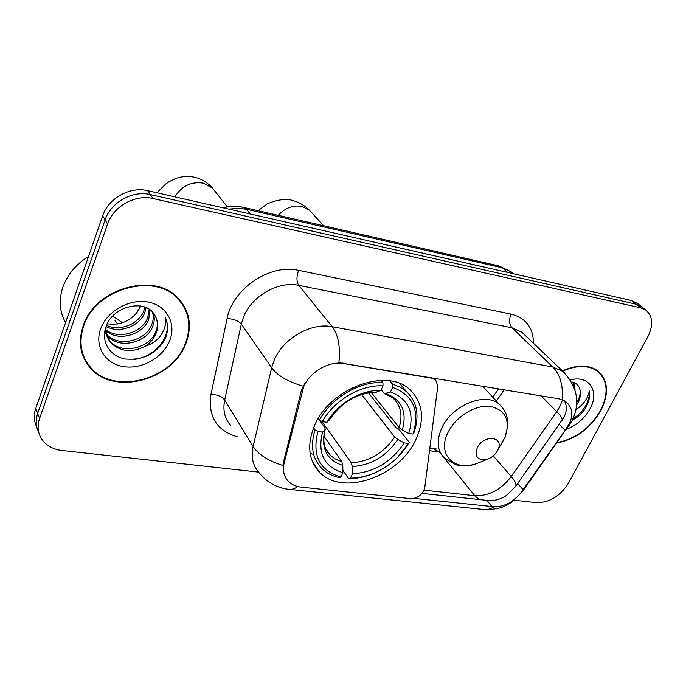 <?xml version="1.0" encoding="UTF-8"?>
<svg xmlns="http://www.w3.org/2000/svg" width="686" height="686" viewBox="0 0 686 686"><rect width="100%" height="100%" fill="white"/><g stroke="black" fill="none" stroke-linecap="round" stroke-linejoin="round"><path stroke-width="1.03" d="M431.666 377.669L435.67 379.83L437.797 386.115L424.754 487.583L423.785 490.687C420.604 496.021 416.205 498.662 410.588 498.636L301.231 487.137C295.855 486.537 291.524 484.565 288.231 481.212C283.824 476.41 282.469 470.322 284.158 462.939L283.532 461.961L301.308 390.788L305.356 382.291M314.462 425.809C306.805 444.708 308.451 460.117 319.384 472.019C342.091 496.896 399.415 476.761 415.913 439.46C424.908 419.317 423.013 402.819 410.219 389.965C387.496 367.027 329.692 387.967 314.462 425.809M432.189 378.26L343.454 363.537C328.988 360.759 309.738 371.992 303.632 386.861L284.158 462.939M83.092 326.073C78.058 341.679 80.159 355.262 89.386 366.83C112.401 396.551 173.198 380.601 186.103 342.923C192.243 325.884 189.679 311.058 178.394 298.444C155.105 271.373 94.711 288.086 83.092 326.073M83.032 356.068L85.347 359.738M556.783 442.967C575.322 439.503 589.986 428.767 600.756 410.743C609.177 393.781 608.293 380.567 598.115 371.126C588.888 364.523 576.986 364.438 562.409 370.886M297.801 486.546C294.414 488.998 291.07 489.89 287.777 489.212C276.141 487.523 266.58 482.035 259.102 472.74C252.86 465.777 250.87 457.022 253.134 446.475L271.656 367.756L274.006 360.596C282.692 338.652 311.032 322.266 332.238 326.725C338.284 334.862 340.496 346.842 338.875 362.671L558.953 398.832L562.168 399.749L566.533 402.296C572.338 407.561 573.367 414.481 569.629 423.065L565.084 430.362L521.017 492.625C513.48 502.006 504.527 506.731 494.16 506.783L413.967 498.396M564.407 400.83C567.073 405.803 566.919 411.308 563.952 417.345L515.632 486.417L506.337 495.515C500.694 499.202 494.923 500.891 489.032 500.583L422.019 493.371M642.448 307.405L636.033 304.172L150.311 194.575C132.672 190.142 110.772 202.344 105.112 219.88L37.67 413.418C35.406 420.192 35.758 426.46 38.716 432.24C35.758 426.46 35.406 420.192 37.67 413.418L105.112 219.88C110.772 202.344 132.672 190.142 150.311 194.575L636.033 304.172L642.448 307.405M88.794 365.552L87.028 363.7M562.168 399.749C563.292 385.549 560.179 374.633 552.83 366.993L332.238 326.725L298.736 285.35C278.336 280.737 251.47 296.12 243.47 317.181L241.326 324.066L224.691 400.007L253.134 446.475C258.673 454.835 268.629 461.146 282.992 465.425L283.532 461.961M514.311 500.214L536.418 502.649C549.46 502.709 560.162 496.184 568.523 483.081L647.781 336.877C653.535 325.173 652.892 316.263 645.869 310.158L640.57 307.825L153.055 198.537C135.322 194.112 113.301 206.392 107.582 224.022L39.591 418.426C36.933 426.572 37.884 433.826 42.455 440.189C47.008 446.02 53.525 449.459 62.014 450.488L258.519 472.097M598.123 371.735L597.077 370.363M183.745 306.462L181.91 302.586M637.946 303.778L631.549 300.554L147.601 190.665C130.048 186.232 108.285 198.34 102.668 215.798L35.766 408.462C33.528 415.202 33.88 421.444 36.812 427.198M181.438 302.929L179.175 299.259M185.589 342.837C191.668 325.987 189.13 311.315 177.974 298.839C154.925 272.033 95.157 288.566 83.649 326.167C78.667 341.611 80.742 355.065 89.883 366.521C112.658 395.916 172.829 380.13 185.589 342.837M88.563 256.41C75.957 264.273 67.365 274.589 62.786 287.357C58.653 300.168 59.579 311.924 65.564 322.643M140.904 306.033L137.037 312.387C129.311 321.734 119.398 325.533 107.299 323.783M137.037 312.387L140.613 305.982M146.127 307.62L144.686 312.919C139.447 326.142 119.484 334.073 106.141 326.467M144.96 307.139L143.717 311.23C138.641 323.929 119.939 331.938 106.553 325.404M150.114 309.969L148.622 319.727C142.894 334.759 118.421 342.031 106.004 330.926M149.214 309.317L147.627 318.012C142.019 332.581 118.721 340.093 105.953 329.846M153.201 312.97C154.779 317.455 154.582 322.017 152.618 326.665C146.452 343.352 117.889 349.56 107.067 335.445L106.716 335.025M106.098 334.211L104.684 331.938M152.498 312.147C153.724 316.383 153.424 320.645 151.615 324.915C145.518 341.379 117.512 347.725 106.467 334.031M105.798 333.233L104.718 331.741M145.441 346.147C150.56 342.631 154.153 338.224 156.228 332.924C158.612 326.262 158.02 320.216 154.461 314.78C145.681 298.436 113.027 305.853 106.244 326.15C100.362 341.028 109.606 356.12 124.921 358.941C142.414 360.647 155.739 354.208 164.897 339.613L165.575 337.966C168.25 330.729 168.13 323.903 165.223 317.472C166.372 323.483 164.897 329.452 160.807 335.394C157.197 340.428 152.078 344.012 145.441 346.147C132.021 353.041 120.453 351.875 110.746 342.648C106.973 338.061 105.447 332.65 106.15 326.416M155.165 315.877C157.866 320.911 158.037 326.27 155.671 331.947C149.437 348.711 120.702 354.996 109.82 340.831L106.656 335.694L105.129 329.674M100.619 328.937C94.171 346.567 105.412 364.103 123.849 366.667C142.199 369.488 163.422 357.243 169.836 340.265C176.516 323.329 166.578 305.261 147.893 302.012C129.311 298.504 106.784 311.273 100.619 328.937M81.685 351.935L83.581 355.854M165.223 317.472C173.91 334.236 155.25 357.912 132.99 359.515M557.066 442.564C575.357 439.074 589.806 428.458 600.422 410.691C608.748 393.901 607.873 380.833 597.806 371.486C588.734 364.986 577.02 364.866 562.683 371.143M576.617 405.014L577.904 402.836C580.622 397.528 581.188 392.778 579.593 388.576C580.845 392.581 579.987 397.04 577.012 401.97L576.755 402.382M574.122 382.651L575.057 390.111M573.059 382.299L573.685 386.287M572.133 420.527C577.543 417.44 581.968 413.384 585.424 408.367L586.161 407.055C589.18 401.293 590.2 395.916 589.214 390.917C588.597 395.539 586.178 400.204 581.951 404.903L575.888 409.979M566.473 429.256C576.574 425.431 584.395 418.666 589.926 408.976C599.967 391.509 589.145 374.565 570.383 379.984M579.593 388.576C578.375 384.872 575.708 382.677 571.592 381.999M589.214 390.917C590.037 401.233 584.592 410.605 572.87 419.017M368.476 392.838L396.054 427.79L398.746 429.042L409.328 442.419L408.47 443.482C400.941 455.804 390.428 465.262 376.931 471.848C368.03 476.024 359.19 478.108 350.417 478.091L352.424 473.786C374.024 472.474 391.294 462.175 404.243 442.882L397.777 439.443L394.673 437.025L361.539 394.501M321.914 421.418L351.292 462.844L352.295 466.54L352.424 473.786M317.944 431.485L315.02 429.908C310.183 445.66 312.37 458.454 321.597 468.272C326.253 472.903 332.101 475.998 339.133 477.567L340.908 477.027C319.539 470.63 311.881 455.453 317.944 431.485L322.557 432.094C317.326 453.266 324.109 466.806 342.906 472.705L342.794 465.417L341.808 461.712L323.861 436.064M319.539 420.141L324.838 427.644L325.198 429.496L322.557 432.094M401.387 385.506L400.238 383.766M309.909 451.688L312.139 454.201M413.812 433.055C419.763 416.059 417.32 402.236 406.481 391.595L400.11 387.17L393.678 384.503L392.529 384.16L392.624 387.384C413.384 395.29 420.175 410.854 412.989 434.067L413.812 433.055M389.845 380.91L392.529 384.16M350.417 478.091L348.625 478.631C357.818 478.674 367.07 476.513 376.408 472.14L381.245 469.627M397.631 457.296L409.328 442.419M348.625 478.631L342.871 470.33M315.02 429.908L313.596 427.858M412.989 434.067L408.736 433.483C414.876 412.895 408.796 399.055 390.497 391.955L392.624 387.384M404.243 442.882L408.487 443.448M342.906 472.705L340.908 477.027M390.497 391.955L384.614 393.618L381.193 389.794M371.255 392.478L399.123 427.627L402.245 430.045L408.736 433.483M318.287 418.486L319.402 420.072L322.334 421.65C333.902 400.375 361.068 384.434 383.011 385.866L382.917 382.625C359.97 380.987 331.407 397.734 319.402 420.072M382.917 382.625L381.082 380.378M383.011 385.866L380.884 390.454C361.342 389.468 337.443 403.505 326.956 422.284L322.334 421.65M326.956 422.284L329.469 419.883C338.601 403.634 359.996 391.577 375.671 392.289L380.884 390.454M112.718 316.109L122.477 322.763M117.615 323.946L115.034 320.534M497.624 450.453L498.122 449.373C504.193 436.15 483.493 434.324 477.259 447.718C474.412 457.442 478.099 461.155 488.321 458.874C492.437 457.108 495.532 454.295 497.624 450.453M301.969 391.715L301.308 390.788M343.454 363.537L342.974 362.928M511.13 314.119C508.832 319.702 509.115 324.255 511.988 327.779L298.736 285.35C296.429 281.612 296.395 276.612 298.624 270.361L511.13 314.119C525.845 317.944 533.305 327.668 533.502 343.317M524.558 334.785L521.917 332.264L511.988 327.779L552.83 366.993L562.983 371.435L565.718 374.059M303.058 386.149C288.069 381.819 277.607 375.688 271.656 367.756L241.326 324.066C238.394 320.739 233.652 318.896 227.109 318.544C232.451 288.78 270.173 263.458 298.624 270.361M561.963 420.621C562.769 419.017 561.037 416.025 556.749 411.66L511.242 476.564C500.943 489.795 488.792 496.175 474.806 495.721L424.042 490.13M562.503 399.887L559.665 406.884L556.749 411.66L541.082 395.856M494.16 506.783C490.207 509.218 486.228 510.067 482.215 509.338L289.955 489.435M521.017 492.625L522.655 491.253M567.725 426.46L569.191 425.414M479.24 499.562L474.806 495.721L439.374 451.971M515.632 486.417C516.644 484.419 515.177 481.135 511.242 476.564L493.217 455.898M237.519 436.836C216.725 430.697 207.875 416.548 210.954 394.407L227.109 318.544M640.57 307.825L631.549 300.554M153.055 198.537L147.601 190.665M107.582 224.022L102.668 215.798M39.591 418.426L35.766 408.462M210.954 394.407C217.333 394.604 221.912 396.474 224.691 400.007C222.667 410.194 224.699 418.734 230.779 425.612M496.415 401.096L504.184 389.725M429.496 450.693L439.091 451.937L433.629 448.85M491.956 506.62L486.82 500.386M523.126 489.727L517.681 483.484M565.084 430.362L559.27 424.428M513.291 273.697L511.224 271.87L502.495 267.849L246.325 209.23L237.836 208.27L228.995 209.144M250.227 213.972L246.325 209.23L243.667 207.404L498.739 265.911M513.265 273.697L511.224 271.87L499.116 265.997L502.495 267.849L507.589 272.402M174.887 196.856C181.764 185.889 191.24 181.318 203.305 183.145L212.334 187.981L215.293 191.694M351.292 462.844C369.282 461.584 383.74 452.974 394.673 437.025M323.338 439.34C323.775 445.737 326.082 451.036 330.24 455.238L335.471 459.157L341.808 461.712M402.245 430.045C407.33 412.089 401.962 399.955 386.124 393.627M352.295 466.54C371.177 465.254 386.338 456.224 397.777 439.443M325.001 429.736C320.628 448.13 326.562 460.023 342.794 465.417M399.123 427.627C402.854 415.579 400.907 405.795 393.267 398.274L385 393.747M376.537 392.143C356.943 392.984 341.225 402.253 329.391 419.969M278.216 215.335C285.205 207.815 293.154 204.857 302.046 206.452L309.395 210.216L311.538 212.549M501.132 444.502L505.067 437.196C510.598 420.072 505.513 409.782 489.813 406.335C475.046 404.714 455.581 416.788 448.087 432.3C436.185 454.955 455.538 473.083 478.708 462.776C470.133 466.626 458.78 465.948 456.01 464.748L444.485 458.231C437.085 450.693 436.245 440.515 441.956 427.678C452.263 404.8 485.98 391.483 499.597 404.508L503.327 408.745L506.002 413.709L507.529 419.232L507.812 426.117L505.067 437.196L498.122 449.373M502.684 407.853L482.43 386.107M312.499 461.704L319.384 472.019M434.118 378.08L435.67 379.83M88.271 364.446L89.386 366.83M524.619 334.837L562.983 371.435C577.663 386.87 580.562 403.522 571.678 421.393L522.278 491.776L511.499 502.306L505.796 505.591C500.686 508.292 493.62 509.621 484.59 509.587M645.869 310.158L636.822 302.886M429.805 448.344L437.008 449.073M492.814 397.237L498.576 388.791M223.182 207.824C230.042 206.006 236.867 205.869 243.667 207.404M176.671 296.764L177.974 298.839M106.579 334.494L107.067 335.445M109.82 340.831L110.746 342.648M595.499 369.368L597.806 371.486M227.435 206.906L212.334 187.981C207.575 182.656 201.83 179.106 195.107 177.331C188.436 175.933 181.927 176.336 175.59 178.549C166.192 182.956 168.602 182.244 165.618 184.157L156.862 192.766M325.507 448.387L330.24 455.238C326.956 452.297 321.254 445.24 325.198 429.496M399.775 383.568L406.481 391.595M408.47 443.482L409.19 442.65M376.931 471.848L376.408 472.14M323.689 225.763L309.395 210.216C304.644 205.423 299.105 202.199 292.768 200.552C282.984 196.959 267.051 203.416 266.082 204.745L258.039 210.705M488.321 458.874L478.708 462.776"/></g></svg>
